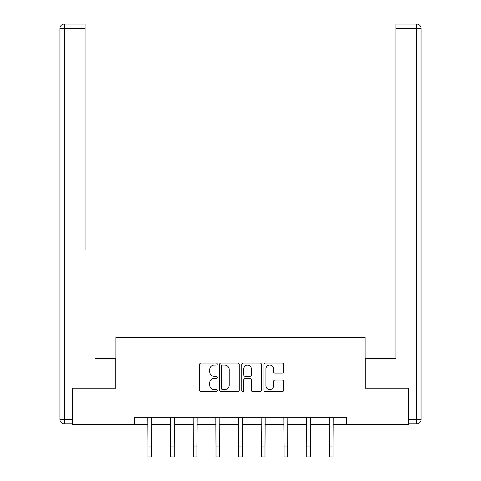 <?xml version="1.0" encoding="UTF-8"?>
<svg xmlns="http://www.w3.org/2000/svg" width="481" height="481" viewBox="0 0 481 481"><rect width="100%" height="100%" fill="white"/><g stroke="black" fill="none" stroke-linecap="round" stroke-linejoin="round"><path stroke-width="0.72" d="M217.238 364.051A0.998 0.998 0 0 0 216.24 363.053L201.076 363.053A1.425 1.425 0 0 0 199.651 364.484L199.651 390.169A1.425 1.425 0 0 0 201.076 391.594L216.24 391.594A0.998 0.998 0 0 0 217.238 390.596A0.998 0.998 0 0 0 216.24 389.598L214.279 389.598A4.563 4.563 0 0 1 209.71 385.028L209.71 382.888A4.563 4.563 0 0 1 214.279 378.325L216.24 378.325A0.998 0.998 0 0 0 217.238 377.326A0.998 0.998 0 0 0 216.24 376.328L214.279 376.328A4.563 4.563 0 0 1 209.71 371.759L209.71 369.618A4.563 4.563 0 0 1 214.279 365.055L216.24 365.055A0.998 0.998 0 0 0 217.238 364.051M282.203 373.118A1.425 1.425 0 0 0 283.634 371.687L283.634 364.484A1.425 1.425 0 0 0 282.203 363.053L265.368 363.053A1.425 1.425 0 0 0 263.937 364.484L263.937 390.169A1.425 1.425 0 0 0 265.368 391.594L282.203 391.594A1.425 1.425 0 0 0 283.634 390.169L283.634 381.463A1.425 1.425 0 0 0 282.203 380.038L275 380.038A1.425 1.425 0 0 0 273.569 381.463L273.569 385.78A3.818 3.818 0 0 1 269.751 389.598A3.818 3.818 0 0 1 265.939 385.78L265.939 368.873A3.818 3.818 0 0 1 269.751 365.055A3.818 3.818 0 0 1 273.569 368.873L273.569 371.687A1.425 1.425 0 0 0 275 373.118L282.203 373.118M85.089 24.05L64.298 24.05L85.089 24.05L75.782 24.05L85.089 24.05L85.089 28.409L64.298 28.409L64.298 419.486L72.15 419.486L72.15 388.227L115.909 388.227L115.909 337.343L365.091 337.343L365.091 388.227L408.417 388.227L408.417 424.573L346.627 424.573L346.627 417.304L134.373 417.304L134.373 424.573L147.968 424.573M72.583 388.227L72.583 424.573L134.373 424.573M239.249 364.484A1.425 1.425 0 0 0 237.824 363.053L220.983 363.053A1.425 1.425 0 0 0 219.558 364.484L219.558 390.169A1.425 1.425 0 0 0 220.983 391.594L237.824 391.594A1.425 1.425 0 0 0 239.249 390.169L239.249 364.484M243.176 363.053L260.017 363.053A1.425 1.425 0 0 1 261.442 364.484L261.442 390.169A1.425 1.425 0 0 1 260.017 391.594L252.808 391.594A1.425 1.425 0 0 1 251.383 390.169L251.383 379.749A1.425 1.425 0 0 0 249.952 378.325L245.172 378.325A1.425 1.425 0 0 0 243.747 379.749L243.747 390.596A0.998 0.998 0 0 1 242.749 391.594A0.998 0.998 0 0 1 241.751 390.596L241.751 364.484A1.425 1.425 0 0 1 243.176 363.053M151.599 424.573L170.647 424.573M174.278 424.573L193.326 424.573M196.957 424.573L216.005 424.573M219.637 424.573L238.684 424.573M242.316 424.573L261.363 424.573M264.995 424.573L284.043 424.573M287.674 424.573L306.722 424.573M310.353 424.573L329.401 424.573M333.032 424.573L346.627 424.573M222.553 365.055A0.998 0.998 0 0 0 221.555 366.053L221.555 388.6A0.998 0.998 0 0 0 222.553 389.598L224.627 389.598A4.563 4.563 0 0 0 229.19 385.028L229.19 369.618A4.563 4.563 0 0 0 224.627 365.055L222.553 365.055M251.383 368.939A3.818 3.818 0 0 0 247.565 365.121A3.818 3.818 0 0 0 243.747 368.939L243.747 374.897A1.425 1.425 0 0 0 245.172 376.328L249.952 376.328A1.425 1.425 0 0 0 251.383 374.897L251.383 368.939M147.781 417.304L147.968 446.049L151.599 446.049L151.786 417.304M147.968 446.049L147.968 456.95L151.599 456.95L151.599 446.049M115.765 388.227L115.765 358.423L95.118 358.423M85.089 28.409L85.089 249.392M59.939 419.486L64.298 419.486L64.298 423.845L72.15 423.845L64.298 423.845A4.359 4.359 0 0 1 59.939 419.486L59.939 28.409A4.359 4.359 0 0 1 64.298 24.05A4.359 4.359 0 0 0 59.939 28.409A4.359 4.359 0 0 1 64.298 24.05A4.359 4.359 0 0 0 59.939 28.409L64.298 28.409L64.298 24.05M72.15 419.486L72.15 423.845M385.882 358.423L395.911 358.423L395.911 24.05L416.702 24.05L405.218 24.05M365.235 388.227L365.235 358.423L395.911 358.423L395.911 249.392M408.85 419.486L421.061 419.486L421.061 28.409L421.061 419.486A4.359 4.359 0 0 1 416.702 423.845L408.85 423.845L408.85 388.227L408.417 388.227M416.702 24.05A4.359 4.359 0 0 1 421.061 28.409A4.359 4.359 0 0 0 416.702 24.05A4.359 4.359 0 0 1 421.061 28.409A4.359 4.359 0 0 0 416.702 24.05L416.702 28.409L395.911 28.409M170.46 417.304L170.647 446.049L174.278 446.049L174.465 417.304M170.647 446.049L170.647 456.95L174.278 456.95L174.278 446.049M193.14 417.304L193.326 446.049L196.957 446.049L197.144 417.304M193.326 446.049L193.326 456.95L196.957 456.95L196.957 446.049M215.819 417.304L216.005 446.049L219.637 446.049L219.823 417.304M216.005 446.049L216.005 456.95L219.637 456.95L219.637 446.049M238.498 417.304L238.684 446.049L242.316 446.049L242.502 417.304M238.684 446.049L238.684 456.95L242.316 456.95L242.316 446.049M261.177 417.304L261.363 446.049L264.995 446.049L265.181 417.304M261.363 446.049L261.363 456.95L264.995 456.95L264.995 446.049M283.856 417.304L284.043 446.049L287.674 446.049L287.86 417.304M284.043 446.049L284.043 456.95L287.674 456.95L287.674 446.049M306.535 417.304L306.722 446.049L310.353 446.049L310.54 417.304M306.722 446.049L306.722 456.95L310.353 456.95L310.353 446.049M329.214 417.304L329.401 446.049L333.032 446.049L333.219 417.304M329.401 446.049L329.401 456.95L333.032 456.95L333.032 446.049M416.702 423.845L416.702 28.409L421.061 28.409"/></g></svg>
